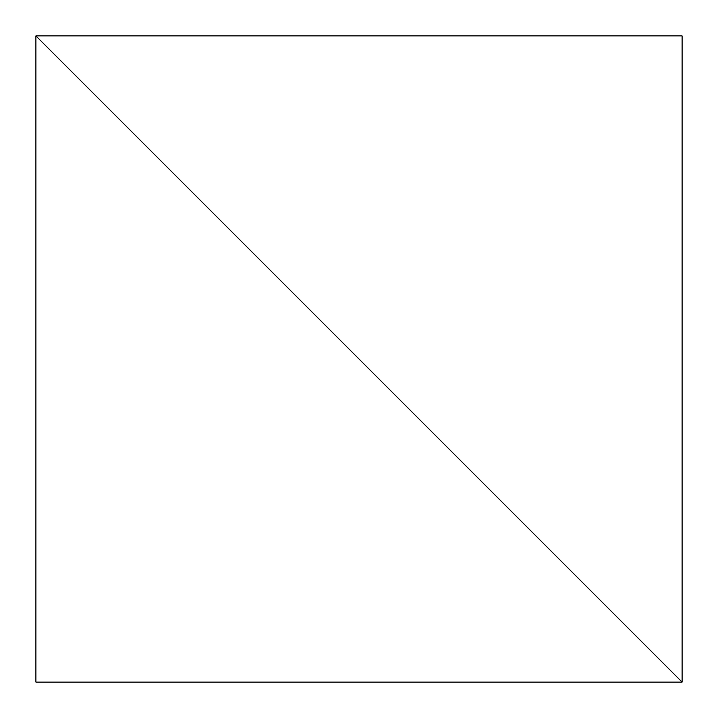 <?xml version="1.0" encoding="UTF-8"?>
<svg xmlns="http://www.w3.org/2000/svg" width="718" height="718" viewBox="0 0 718 718"><rect width="100%" height="100%" fill="white"/><g stroke="black" fill="none" stroke-linecap="round" stroke-linejoin="round"><path stroke-width="1.08" d="M35.9 35.9L35.9 682.1L682.1 682.1L35.9 35.9L682.1 682.1L682.1 35.9L35.9 35.9"/></g></svg>
